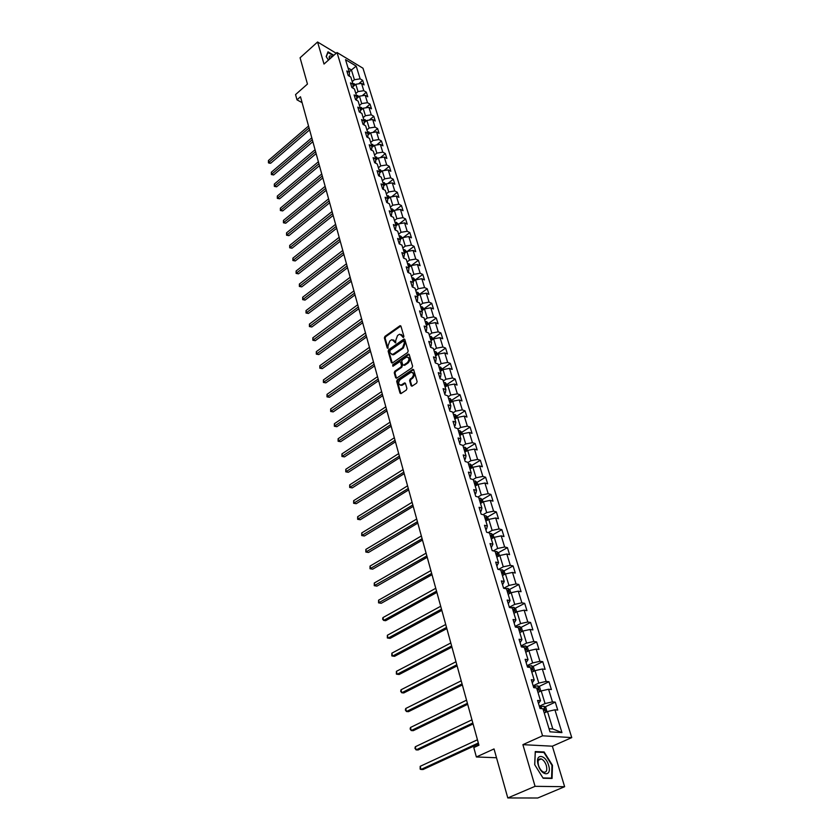 <?xml version="1.0" encoding="UTF-8"?>
<svg xmlns="http://www.w3.org/2000/svg" width="840" height="840" viewBox="0 0 840 840"><rect width="100%" height="100%" fill="white"/><g stroke="black" fill="none" stroke-linecap="round" stroke-linejoin="round"><path stroke-width="1.26" d="M403.515 337.428L403.904 336.346L400.943 326.204L399.83 325.846L384.93 336.399L384.374 337.921L387.24 348.022L388.006 348.296L388.028 345.901L389.802 340.988L391.041 340.116L392.018 339.665L395.724 342.888L395.735 340.483L397.519 335.559L398.78 334.677L399.777 334.205L403.515 337.428M411.065 385.675L411.968 386.211L416.567 383.177L417.134 381.602L413.711 369.873L412.829 369.338L397.257 379.858L396.701 381.423L400.008 393.099L400.901 393.645L406.34 390.044L406.906 388.469L405.468 383.45L404.576 382.904L401.1 385.088C398.202 384.489 397.919 382.631 400.25 379.481L411.022 372.298C413.931 372.907 414.215 374.787 411.873 377.937L410.172 379.082L409.605 380.646L411.065 385.675L411.957 386.221M336.189 53.245L317.572 42L300.08 57.782L307.461 84.063L295.554 94.584L296.993 99.845L300.489 96.768L478.937 745.206L473.802 747.569L476.364 756.966L496.503 757.743M535.069 786.324L564.638 786.702L552.352 746.193L522.889 744.66L535.069 786.324L507.791 797.958L494.036 748.933L476.364 756.966M522.889 744.66L542.567 735.798L337.019 52.511L362.975 68.219L571.756 737.604L542.567 735.798M317.572 42L324.009 64.05L337.019 52.511M407.61 352.506L408.177 350.952L404.838 339.538L404.019 339.024L388.7 349.671L388.143 351.204L391.356 362.576L392.196 363.101L407.61 352.506M409.238 354.596L412.619 366.167L412.052 367.731L396.522 378.262L395.651 377.738L394.254 372.792L394.81 371.238L400.953 367.028L401.52 365.474L400.575 362.197L399.735 361.673L392.899 366.293L392.7 364.833L408.104 354.207L409.238 354.596M564.638 786.702L537.736 798L507.791 797.958M544.929 706.944L555.282 702.135L552.457 701.862L548.562 689.241L551.387 689.546L548.972 681.744L546.147 681.419L542.315 668.997L545.129 669.354L542.755 661.678L539.931 661.3L536.162 649.078L538.976 649.488L536.634 641.928L533.82 641.498L530.103 629.465L532.917 629.926L530.607 622.482L527.803 622.01L524.149 610.166L526.953 610.67L524.685 603.341L521.881 602.816L518.28 591.161L521.083 591.707L518.847 584.493L516.054 583.926L512.505 572.439L515.298 573.038L513.093 565.94L510.31 565.32L506.814 554.012L509.596 554.652L507.433 547.659L504.651 546.998L501.218 535.868L503.99 536.55L501.858 529.652L499.076 528.958L495.695 517.986L498.467 518.711L496.367 511.917L493.594 511.182L490.256 500.367L493.017 501.134L490.949 494.445L488.187 493.668L484.901 483.021L487.662 483.819L485.615 477.236L482.864 476.417L479.619 465.927L482.37 466.767L480.365 460.268L477.614 459.417L474.421 449.075L477.162 449.946L475.178 443.552L472.437 442.659L469.298 432.464L472.028 433.377L470.075 427.067L467.344 426.143L464.247 416.105L466.977 417.05L465.045 410.823L462.315 409.868L459.26 399.966L461.99 400.943L460.089 394.81L457.37 393.824L454.356 384.058L457.065 385.067L455.196 379.029L452.477 378L449.516 368.382L452.214 369.421L450.377 363.457L447.668 362.407L444.738 352.916L447.437 353.987L445.62 348.106L442.921 347.025L440.034 337.669L442.722 338.762L440.927 332.966L438.239 331.853L435.382 322.623L438.07 323.757L436.296 318.034L433.619 316.901L430.805 307.797L433.482 308.942L431.739 303.303L429.062 302.137L426.29 293.16L428.957 294.336L427.235 288.771L424.568 287.584L421.838 278.723L424.494 279.93L422.793 274.439L420.137 273.221L417.438 264.484L420.094 265.713L418.415 260.295L415.758 259.056L413.102 250.425L415.748 251.685L414.089 246.341L411.443 245.07L408.818 236.565L411.453 237.835L409.826 232.565L407.19 231.273L404.596 222.873L407.221 224.175L405.615 218.967L402.98 217.665L400.428 209.37L403.053 210.693L401.457 205.548L398.832 204.225L396.312 196.035L398.927 197.379L397.352 192.308L394.737 190.953L392.249 182.879L394.853 184.244L393.298 179.235L390.695 177.859L388.238 169.89L390.831 171.266L389.308 166.32L386.705 164.934L384.279 157.059L386.873 158.466L385.361 153.584L382.767 152.166L380.363 144.396L382.956 145.814L381.455 140.994L378.872 139.566L376.509 131.891L379.082 133.329L377.612 128.562L375.029 127.123L372.697 119.543L375.26 120.992L373.81 116.288L371.238 114.828L368.928 107.342L371.49 108.811L370.052 104.171L367.49 102.69L365.211 95.298L367.762 96.789L366.345 92.201L363.794 90.699L361.536 83.391L364.077 84.903L362.681 80.367L360.139 78.855L356.202 66.118L345.534 59.672L349.43 72.492L346.826 70.938L348.212 75.516L350.816 77.049L353.052 84.399L350.448 82.866L351.844 87.496L354.459 89.019L356.717 96.453L354.102 94.941L355.519 99.624L358.144 101.136L360.433 108.665L357.808 107.163L359.247 111.909L361.872 113.4L364.193 121.023L361.557 119.553L363.017 124.352L365.652 125.822L368.004 133.549L365.358 132.09L366.828 136.952L369.474 138.411L371.858 146.234L369.212 144.784L370.703 149.709L373.349 151.148L375.764 159.075L373.107 157.647L374.619 162.645L377.276 164.052L379.722 172.084L377.055 170.678L378.588 175.739L381.255 177.135L383.733 185.262L381.056 183.876L382.61 189L385.287 190.376L387.786 198.618L385.108 197.253L386.683 202.44L389.372 203.794L391.902 212.142L389.214 210.809L390.81 216.069L393.498 217.392L396.07 225.855L393.372 224.542L394.989 229.866L397.698 231.178L400.302 239.747L397.593 238.455L399.231 243.852L401.94 245.144L404.586 253.827L401.867 252.556L403.526 258.038L406.245 259.298L408.923 268.097L406.203 266.858L407.883 272.401L408.566 271.908L408.923 268.097M555.282 702.135L557.739 710.062L554.915 709.811L561.95 732.606L549.969 731.819L542.955 708.76L540.036 708.498L537.59 700.434L540.509 700.718L536.624 687.96L533.715 687.645L531.311 679.707L534.219 680.043L530.397 667.485L527.499 667.118L525.137 659.316L528.034 659.704L524.276 647.346L521.378 646.926L519.047 639.25L521.944 639.692L518.249 627.533L515.361 627.06L513.062 619.5L515.949 619.994L512.316 608.024L509.429 607.509L507.171 600.065L510.058 600.6L506.468 588.819L503.601 588.252L501.375 580.933L504.252 581.522L500.724 569.919L497.858 569.3L495.673 562.097L498.54 562.726L495.065 551.303L492.198 550.641L490.046 543.543L492.912 544.226L489.489 532.98L486.633 532.277L484.512 525.284L487.368 525.998L483.998 514.931L481.152 514.185L479.062 507.297L481.908 508.053L478.59 497.144L475.745 496.356L473.697 489.584L476.532 490.382L473.267 479.63L470.431 478.81L468.405 472.122L471.23 472.962L468.017 462.378L465.192 461.517L463.197 454.933L466.011 455.805L462.84 445.379L460.026 444.476L458.062 437.987L460.877 438.9L457.748 428.62L454.944 427.686L453.002 421.302L455.805 422.247L452.729 412.115L449.925 411.149L448.014 404.849L450.818 405.825L447.772 395.84L444.98 394.842L443.1 388.626L445.893 389.644L442.901 379.806L440.118 378.767L438.26 372.645L441.042 373.695L438.092 363.993L435.309 362.922L433.482 356.895L436.254 357.966L433.346 348.401L430.584 347.308L428.778 341.355L431.54 342.468L428.673 333.029L425.911 331.905L424.137 326.036L426.888 327.18L424.064 317.877L421.312 316.722L419.559 310.937L422.31 312.102L419.517 302.925L416.776 301.749L415.044 296.037L417.784 297.234L415.034 288.183L412.293 286.976L410.592 281.348L413.322 282.566L410.613 273.641L407.883 272.401M538.073 692.401L541.191 690.921L545.055 703.563L539.343 706.22M538.503 703.437L540.509 700.718M545.055 703.563L552.457 701.862M541.191 690.921L548.562 689.241M531.825 672.178L534.996 670.646L538.797 683.088L533.148 685.776M532.266 682.868L534.219 680.043M538.797 683.088L546.147 681.419M534.996 670.646L542.315 668.997M525.767 652.25L528.895 650.696L532.634 662.938L527.058 665.669M526.134 662.613L528.034 659.704M532.634 662.938L539.931 661.3M528.895 650.696L536.162 649.078M519.792 632.625L522.9 631.05L526.575 643.104L521.052 645.865M520.096 642.684L521.944 639.692M526.575 643.104L533.82 641.498M522.9 631.05L530.103 629.465M513.923 613.316L516.989 611.72L520.611 623.585L515.151 626.377M514.154 623.07L515.949 619.994M520.611 623.585L527.803 622.01M516.989 611.72L524.149 610.166M508.137 594.3L511.171 592.683L514.742 604.37L509.334 607.194M508.294 603.771L510.058 600.6M514.742 604.37L521.881 602.816M511.171 592.683L518.28 591.161M502.446 575.568L505.439 573.941L508.956 585.449L503.675 588.273M502.541 584.755L504.252 581.522M508.956 585.449L516.054 583.926M505.439 573.941L512.505 572.439M496.839 557.13L499.8 555.492L503.265 566.811L498.467 569.436M496.87 566.045L498.54 562.726M503.265 566.811L510.31 565.32M499.8 555.492L506.814 554.012M491.306 538.976L494.245 537.317L497.658 548.468L493.29 550.893M491.284 547.617L492.912 544.226M497.658 548.468L504.651 546.998M494.245 537.317L501.218 535.868M485.867 521.083L488.775 519.404L492.135 530.397L488.166 532.655M485.782 529.462L486.581 529.011L487.368 525.998M492.135 530.397L499.076 528.958M488.775 519.404L495.695 517.986M480.512 503.454L483.389 501.774L486.696 512.589L483.084 514.689M480.365 511.581L481.152 511.13L481.908 508.053M486.696 512.589L493.594 511.182M483.389 501.774L490.256 500.367M475.23 486.098L478.076 484.397L481.331 495.054L478.044 496.997M475.031 493.973L475.808 493.511L476.532 490.382M481.331 495.054L488.187 493.668M478.076 484.397L484.901 483.021M470.022 468.983L472.846 467.271L476.06 477.781L473.067 479.577M469.77 476.627L470.536 476.165L471.23 472.962M476.06 477.781L482.864 476.417M472.846 467.271L479.619 465.927M464.898 452.12L467.691 450.397L470.852 460.751L468.038 462.473M464.583 459.532L465.35 459.06L466.011 455.805M470.852 460.751L477.614 459.417M467.691 450.397L474.421 449.075M459.837 435.509L462.609 433.776L465.728 443.971L462.945 445.704M459.48 442.68L460.236 442.207L460.877 438.9M465.728 443.971L472.437 442.659M462.609 433.776L469.298 432.464M454.86 419.129L457.601 417.386L460.667 427.445L457.916 429.177M454.451 426.08L455.196 425.607L455.805 422.247M460.667 427.445L467.344 426.143M457.601 417.386L464.247 416.105M449.946 402.98L452.666 401.226L455.69 411.138L452.959 412.892M449.495 409.721L450.23 409.238L450.818 405.825M455.69 411.138L462.315 409.868M452.666 401.226L459.26 399.966M445.106 387.072L447.794 385.298L450.776 395.073L448.077 396.837M444.602 393.593L445.337 393.11L445.893 389.644M450.776 395.073L457.37 393.824M447.794 385.298L454.356 384.058M440.339 371.375L442.995 369.6L445.935 379.229L443.268 381.003M439.793 377.695L440.517 377.213L441.042 373.695M445.935 379.229L452.477 378M442.995 369.6L449.516 368.382M435.624 355.897L438.26 354.113L441.168 363.615L438.522 365.4M435.036 362.019L435.761 361.526L436.254 357.966M441.168 363.615L447.668 362.407M438.26 354.113L444.738 352.916M430.983 340.641L433.598 338.846L436.464 348.212L433.839 350.007M430.353 346.553L431.067 346.07L431.54 342.468M436.464 348.212L442.921 347.025M433.598 338.846L440.034 337.669M426.405 325.584L428.999 323.778L431.823 333.029L429.219 334.824M425.733 331.317L426.437 330.824L426.888 327.18M431.823 333.029L438.239 331.853M428.999 323.778L435.382 322.623M421.89 310.748L424.452 308.931L427.245 318.045L424.662 319.851M421.176 316.281L421.88 315.788L422.31 312.102M427.245 318.045L433.619 316.901M424.452 308.931L430.805 307.797M417.438 296.1L419.979 294.273L422.73 303.272L420.179 305.088M416.682 301.455L417.375 300.962L417.784 297.234M422.73 303.272L429.062 302.137M419.979 294.273L426.29 293.16M413.049 281.652L415.558 279.825L418.268 288.697L415.748 290.514M412.251 286.829L412.944 286.335L413.322 282.566M418.268 288.697L424.568 287.584M415.558 279.825L421.838 278.723M408.713 267.404L411.201 265.566L413.879 274.312L411.369 276.15M413.879 274.312L420.137 273.221M411.201 265.566L417.438 264.484M404.429 253.334L406.906 251.496L409.542 260.127L407.064 261.965M403.662 258.101L404.586 253.827M409.542 260.127L415.758 259.056M406.906 251.496L413.102 250.425M400.207 239.453L402.665 237.605L405.269 246.131L402.801 247.978M399.504 243.989L400.302 239.747M405.269 246.131L411.443 245.07M402.665 237.605L408.818 236.565M396.05 225.761L398.475 223.902L401.048 232.312L398.601 234.171M395.388 230.055L396.07 225.855M401.048 232.312L407.19 231.273M398.475 223.902L404.596 222.873M391.892 212.268L394.338 210.378L396.879 218.684L394.454 220.542M391.325 216.321L391.902 212.142M396.879 218.684L402.98 217.665M394.338 210.378L400.428 209.37M387.765 198.986L390.264 197.033L392.763 205.233L390.369 207.091M387.303 202.766L387.786 198.618M392.763 205.233L398.832 204.225M390.264 197.033L396.312 196.035M383.691 185.871L386.232 183.855L388.71 191.951L386.327 193.809M383.344 189.378L383.733 185.262M388.71 191.951L394.737 190.953M386.232 183.855L392.249 182.879M379.669 172.924L382.263 170.856L384.699 178.836L382.347 180.705M379.418 176.169L379.722 172.084M384.699 178.836L390.695 177.859M382.263 170.856L388.238 169.89M375.711 160.136L378.336 158.015L380.741 165.89L378.409 167.769M375.554 163.139L375.764 159.075M380.741 165.89L386.705 164.934M378.336 158.015L384.279 157.059M371.794 147.504L374.462 145.331L376.834 153.111L374.524 154.991M376.834 153.111L382.767 152.166M374.462 145.331L380.363 144.396M371.858 146.234L371.669 150.234M367.941 135.041L370.629 132.804L372.981 140.501L370.681 142.38M372.981 140.501L378.872 139.566M370.629 132.804L376.509 131.891M368.004 133.549L367.836 137.498M364.13 122.724L366.86 120.445L369.18 128.037L366.901 129.927M369.18 128.037L375.029 127.123M366.86 120.445L372.697 119.543M364.193 121.023L364.046 124.929M360.37 110.555L363.122 108.234L365.411 115.731L363.153 117.621M365.411 115.731L371.238 114.828M363.122 108.234L368.928 107.342M360.433 108.665L360.297 112.508M356.654 98.543L359.436 96.17L361.704 103.583L359.457 105.473M361.704 103.583L367.49 102.69M359.436 96.17L365.211 95.298M356.717 96.453L356.601 100.254M352.989 86.677L355.793 84.263L358.029 91.57L355.814 93.471M358.029 91.57L363.794 90.699M355.793 84.263L361.536 83.391M353.052 84.399L352.957 88.137M349.23 71.852L351.425 69.951L354.406 79.716L352.202 81.617M354.406 79.716L360.139 78.855M348.044 67.924L351.425 69.951L356.202 66.118M349.43 72.492L349.346 76.177M552.352 746.193L571.756 737.604M296.993 99.845L302.106 102.659M549.014 728.69L552.815 728.952L547.481 711.522L544.247 713.013M552.815 728.952L561.95 732.606M547.481 711.522L554.915 709.811M358.649 83.832L362.681 80.367M362.156 95.76L366.345 92.201M365.694 107.835L370.052 104.171M369.274 120.067L373.81 116.288M372.897 132.458L377.612 128.562M376.551 144.995L381.455 140.994M380.257 157.7L385.361 153.584M383.995 170.572L389.308 166.32M387.765 183.614L393.298 179.235M391.587 196.812L397.352 192.308M395.441 210.2L401.457 205.548M399.336 223.766L405.615 218.967M403.274 237.5L409.826 232.565M407.253 251.433L414.089 246.341M411.274 265.555L418.415 260.295M415.244 279.93L422.793 274.439M419.622 294.242L427.235 288.771M424.053 308.752L431.739 303.303M428.536 323.453L436.296 318.034M433.094 338.363L440.927 332.966M437.714 353.472L445.62 348.106M442.386 368.802L450.377 363.457M447.132 384.342L455.196 379.029M451.952 400.092L460.089 394.81M456.834 416.073L465.045 410.823M461.769 432.296L470.075 427.067M466.767 448.76L475.178 443.552M471.828 465.455L480.365 460.268M476.973 482.402L485.615 477.236M482.181 499.601L490.949 494.445M487.473 517.052L496.367 511.917M492.839 534.755L501.858 529.652M498.288 552.731L507.433 547.659M503.811 570.99L513.093 565.94M509.429 589.512L518.847 584.493M515.12 608.328L524.685 603.341M520.905 627.438L530.607 622.482M526.774 646.852L536.634 641.928M532.728 666.561L542.755 661.678M538.787 686.595L548.972 681.744M333.848 55.325L327.999 51.807L326.151 56.532L328.44 60.123M552.069 778.439L552.468 765.282L544.131 751.968L535.259 751.558L534.692 764.694L543.165 778.26L552.069 778.439M543.091 752.43L544.131 751.968M403.494 337.449L401.405 334.478M393.624 339.917L395.714 342.888M400.869 326.014L385.697 336.693L385.151 338.226L388.006 348.296M404.754 339.339L389.466 349.965L388.909 351.498L392.228 363.09M403.967 341.418L403.179 341.156L389.991 350.375L389.991 352.842L392.616 354.512L402.581 347.781L404.376 342.815L403.967 341.418L404.733 341.723L403.893 341.25M391.745 354.564L393.393 354.795L394.306 354.365L393.53 354.07M404.733 341.723L405.143 343.119L403.347 348.075L394.306 354.365M400.47 361.945L401.352 362.492L402.297 365.757L401.73 367.311L395.588 371.522L395.031 373.065L396.532 378.262M408.397 354.07L409.132 354.354L393.477 365.127L393.078 366.198M407.369 362.628C409.689 359.541 409.437 357.683 406.602 357.042L402.318 359.835L401.762 361.389L402.707 364.655L403.557 365.19L407.369 362.628L408.145 362.922C410.288 360.423 410.277 358.533 408.093 357.273M408.145 362.922L404.607 365.348M412.566 372.508C414.792 373.79 414.813 375.69 412.64 378.221L410.949 379.355L410.382 380.93L411.842 385.949M400.365 385.171L401.877 385.361L402.538 385.046L401.751 384.762M404.576 382.904L405.342 383.187L402.538 385.046M412.829 369.338L413.595 369.621L398.034 380.142L397.478 381.696L400.901 393.645M355.278 84.704L352.716 83.286M308.543 126.032L268.433 160.514L268.894 162.383L270.68 163.244L309.603 129.895M354.564 85.323L353.042 84.725M353.02 85.67L354.144 85.68M270.68 163.244L269.147 163.159L268.433 162.813L268.894 162.383L309.057 127.911M268.433 162.813L268.433 160.514M327.726 52.511L333.585 55.556M326.288 56.742L328.041 52.227M332.441 56.574C329.553 55.157 328.566 56.028 329.49 59.188M331.034 57.824L329.616 59.084M548.594 765.261C545.454 753.879 534.597 753.365 538.23 764.915C541.433 776.506 552.321 776.727 548.594 765.261M546.357 765.65C545.192 762.174 543.49 759.938 541.275 758.929C538.398 758.478 537.474 760.63 538.503 765.387C539.669 768.852 541.359 771.099 543.585 772.128C546.494 772.579 547.418 770.417 546.357 765.65M534.755 764.788L535.301 752.073L543.9 752.462L551.975 765.366L551.586 778.113L542.966 777.935M550.883 778.418L551.586 778.113M358.943 96.59L356.318 95.141M311.787 137.812L271.362 172.221L271.834 174.101L273.619 174.962L312.848 141.687M358.197 97.23L356.717 96.59M356.685 97.535L357.798 97.566M273.619 174.962L271.362 174.531L312.302 139.713M271.362 174.531L271.362 172.221M362.649 108.633L359.961 107.132M315.063 149.73L274.323 184.054L274.806 185.966L276.602 186.816L316.134 153.605M361.872 109.295L360.413 108.602M360.402 109.557L361.505 109.599M276.602 186.816L274.334 186.386L315.588 151.652M274.334 186.386L274.323 184.054M366.408 120.813L363.657 119.28M318.381 161.784L277.326 196.035L277.809 197.978L279.615 198.807L319.452 165.679M365.589 121.495L364.108 120.771M364.161 121.727L365.211 121.769M279.615 198.807L277.326 198.377L318.917 163.737M277.326 198.377L277.326 196.035M370.209 133.161L367.395 131.576M321.741 173.996L280.361 208.163L280.854 210.116L282.66 210.945L322.812 177.891M368.886 131.891L369.464 133.78M369.358 133.864L367.857 133.088M367.983 134.054L369.054 134.117M282.66 210.945L280.371 210.504L322.287 175.97M280.371 210.504L280.361 208.163M374.062 145.656L371.185 144.028M325.143 186.354L283.437 220.427L283.931 222.411L285.747 223.22L326.214 190.26M373.159 146.391L371.647 145.551M371.847 146.528L372.918 146.591M285.747 223.22L283.437 222.789L325.689 188.349M283.437 222.789L283.437 220.427M377.969 158.309L375.018 156.639M328.587 198.859L286.545 232.848L287.049 234.853L288.866 235.652L329.658 202.776M377.003 159.085L375.491 158.183M375.764 159.169L376.814 159.233M288.866 235.652L286.545 235.21L329.144 200.876M286.545 235.21L286.545 232.848M381.917 171.119L378.903 169.407M332.073 211.523L289.695 245.417L290.209 247.443L292.026 248.22L333.144 215.45M379.68 171.969L380.73 172.022L379.386 170.972M292.026 248.22L289.695 247.79L332.63 213.57M289.695 247.79L289.695 245.417M385.928 184.107L382.841 182.343M335.601 224.343L292.887 258.132L293.401 260.18L295.229 260.957L336.683 228.281M383.628 184.936L384.678 184.989L383.324 183.928M295.229 260.957L292.877 260.516L336.168 226.412M292.877 260.516L292.887 258.132M389.981 197.253L386.82 195.447M339.171 237.321L296.111 271.005L296.625 273.084L298.463 273.84L340.253 241.269M387.618 198.061L388.668 198.114L387.314 197.053M298.463 273.84L296.1 273.399L339.749 239.421M296.1 273.399L296.111 271.005M394.065 210.588L392.343 208.95L390.863 208.709M342.783 250.467L299.376 284.036L299.901 286.135L301.739 286.881L343.875 254.425M391.671 211.376L392.711 211.417L391.356 210.347M301.739 286.881L299.366 286.44L343.371 252.588M299.366 286.44L299.376 284.036M398.202 224.112L396.438 222.39L394.947 222.159M346.447 263.781L302.673 297.224L303.209 299.355L305.056 300.09L347.54 267.74M395.766 224.847L396.816 224.889L395.451 223.808M305.056 300.09L302.673 299.649L347.046 265.934M302.673 299.649L302.673 297.224M402.381 237.815L400.586 235.998L399.094 235.778M350.165 277.263L306.022 310.58L306.558 312.743L308.417 313.457L351.256 281.232M399.924 238.508L400.964 238.539L399.599 237.447M308.417 313.457L306.022 313.016L350.763 279.437M306.022 313.016L306.022 310.58M406.623 251.696L404.796 249.795L403.294 249.585M353.913 290.913L309.414 324.104L309.96 326.288L311.819 326.991L355.016 294.893M404.135 252.347L405.163 252.378L403.809 251.276M311.819 326.991L309.404 326.55L354.522 293.118M309.404 326.55L309.414 324.104M410.918 265.766L409.059 263.771L407.547 263.571M357.725 304.742L312.837 337.806L313.394 340.011L315.262 340.694L358.817 308.731M408.397 266.364L409.427 266.396L408.933 265.303L408.072 265.283M315.262 340.694L312.837 340.263L358.334 306.978M312.837 340.263L312.837 337.806M415.275 280.035L413.375 277.935L411.852 277.736M361.578 318.759L316.312 351.666L316.88 353.913L318.759 354.575L362.681 322.749M412.724 280.581L413.753 280.602L413.249 279.5L412.388 279.479M318.759 354.575L316.312 354.133L362.197 321.017M316.312 354.133L316.312 351.666M419.695 294.483L417.753 292.288L416.22 292.1M365.484 332.955L319.83 365.715L320.407 367.983L322.287 368.634L366.587 336.956M417.102 294.977L418.131 294.998L417.627 293.885L416.766 293.864M322.287 368.634L319.83 368.193L366.114 335.244M319.83 368.193L319.83 365.715M424.169 309.131L422.226 306.873L420.651 306.663M369.443 347.33L323.4 379.943L323.978 382.242L325.868 382.872L370.545 351.341M422.226 306.873L423.14 309.866M421.544 309.582L422.562 309.593L422.069 308.459L421.197 308.448M325.868 382.872L323.389 382.431L370.083 349.65M323.389 382.431L323.4 379.943M428.705 323.988L426.678 321.584L425.145 321.426M373.454 361.904L327.012 394.349L327.59 396.68L329.49 397.288L374.556 365.925M426.038 324.377L427.056 324.387L426.573 323.243L425.691 323.232M329.49 397.288L327.002 396.858L374.105 364.256M327.002 396.858L327.012 394.349M433.304 339.045L431.235 336.536L429.692 336.389M377.517 376.677L330.666 408.954L331.254 411.306L333.155 411.905L378.63 380.699M430.605 339.381L431.624 339.392L431.141 338.226L430.248 338.226M333.155 411.905L330.656 411.464L378.179 379.06M330.656 411.464L330.666 408.954M437.966 354.312L435.866 351.697L434.312 351.561M381.633 391.639L334.373 423.738L334.971 426.122L336.882 426.699L382.746 395.671M435.236 354.596L436.244 354.596L435.761 353.419L434.879 353.419M336.882 426.699L334.352 426.269L382.305 394.055M334.352 426.269L334.373 423.738M442.691 369.8L440.548 367.07L438.984 366.944M385.812 406.802L338.121 438.721L338.73 441.137L340.651 441.693L386.925 410.844M439.919 370.02L440.927 370.01L440.454 368.823L439.562 368.823M340.651 441.693L338.111 441.263L386.484 409.259M338.111 441.263L338.121 438.721M447.489 385.497L445.294 382.662L443.73 382.536M390.044 422.184L341.922 453.905L342.542 456.351L344.463 456.897L391.156 426.227M444.685 385.665L445.683 385.655L445.211 384.437L444.318 384.457M344.463 456.897L341.911 456.456L390.726 424.662M341.911 456.456L341.922 453.905M452.351 401.425L450.167 398.506L448.539 398.36M394.328 437.766L345.786 469.287L346.406 471.776L348.338 472.29L395.451 441.819M449.505 401.531L450.503 401.51L450.041 400.281L449.138 400.302M348.338 472.29L345.765 471.849L395.02 440.286M345.765 471.849L345.786 469.287M457.286 417.575L456.824 416.052L455.049 414.54L453.421 414.404M398.675 453.569L349.692 484.88L350.322 487.4L352.254 487.893L399.798 457.632M454.398 417.617L455.395 417.596L454.933 416.346L454.02 416.378M352.254 487.893L349.671 487.452L399.378 456.12M349.671 487.452L349.692 484.88M462.294 433.965L461.79 432.317L460.016 430.805L458.378 430.679M403.084 469.592L353.651 500.682L354.291 503.233L356.233 503.706L404.208 473.655M459.365 433.944L460.352 433.913L459.9 432.653L458.987 432.684M356.233 503.706L353.63 503.276L403.798 472.175M353.63 503.276L353.651 500.682M467.376 450.597L466.83 448.812L464.993 447.269L463.397 447.195M407.558 485.835L357.661 516.705L358.312 519.288L360.255 519.74L408.681 489.909M464.405 450.503L465.381 450.471L464.93 449.19L464.016 449.221M360.255 519.74L357.641 519.309L408.282 488.46M357.641 519.309L357.661 516.705M472.521 467.46L471.944 465.549L470.096 464.016L468.489 463.953M412.094 502.31L361.725 532.938L362.387 535.563L364.34 535.994L413.217 506.394M469.518 467.313L470.484 467.271L470.043 465.969L469.119 466.011M364.34 535.994L361.704 535.553L412.829 504.966M361.704 535.553L361.725 532.938M477.75 484.586L477.131 482.538L475.272 480.995L473.666 480.953M416.693 519.015L365.852 549.402L366.524 552.069L368.487 552.468L417.816 523.11M474.695 484.355L475.671 484.312L475.23 482.99L474.296 483.042M368.487 552.468L365.831 552.038L417.438 521.714M365.831 552.038L365.852 549.402M483.063 501.963L482.391 499.769L480.532 498.236L478.905 498.204M421.355 535.962L370.031 566.097L370.713 568.796L372.677 569.174L422.478 540.057M479.966 501.659L480.921 501.606L480.491 500.262L479.556 500.325M372.677 569.174L370.01 568.743L422.111 538.702M370.01 568.743L370.031 566.097M488.45 519.593L487.736 517.262L485.909 515.77L484.239 515.707M426.09 553.161L374.272 583.023L374.955 585.764L376.94 586.11L427.214 557.256M485.909 515.77L487.284 520.264M485.3 519.225L486.255 519.162L485.825 517.797L484.89 517.86M376.94 586.11L374.241 585.679L426.856 555.933M374.241 585.679L374.272 583.023M493.92 537.495L493.154 535.017L491.274 533.495L489.636 533.484M430.889 570.601L378.578 600.191L379.27 602.962L381.255 603.288L432.012 574.707M490.728 537.043L491.673 536.981L491.253 535.605L490.308 535.668M381.255 603.288L378.546 602.857L431.666 573.416M378.546 602.857L378.578 600.191M499.464 555.671L498.666 553.035L496.776 551.523L495.128 551.523M435.761 588.294L382.935 617.6L383.639 620.413L385.633 620.707L436.884 592.41M496.23 555.146L497.175 555.072L496.755 553.665L495.8 553.739M496.755 553.665L495.925 554.127L496.755 553.665M382.935 617.6L382.62 619.154L383.639 620.413L436.548 591.161M505.103 574.13L504.252 571.337L502.352 569.825L500.514 569.877M440.695 606.26L387.356 635.26L388.07 638.117L390.075 638.379L441.83 610.375M501.816 573.521L502.772 573.437L502.362 572.009L501.386 572.093M387.356 635.26L387.324 637.949L388.07 638.117L441.504 609.158M510.825 592.872L509.922 589.911L508.064 588.441L505.47 588.62M445.715 624.488L391.85 653.174L392.574 656.072L394.58 656.313L446.849 628.603M508.064 588.441L509.607 593.513M507.497 592.169L508.452 592.085L508.043 590.635L507.056 590.73M391.85 653.174L391.808 655.883L392.574 656.072L446.523 627.428M516.642 611.898L515.687 608.769L513.817 607.309L510.531 607.708M450.807 642.978L396.396 671.349L397.131 674.279L399.147 674.499L451.941 647.105M513.25 611.121L514.216 611.026L513.817 609.557L512.809 609.651M396.396 671.349L396.365 674.069L397.131 674.279L451.626 645.971M522.543 631.228L521.535 627.932L519.614 626.441L515.624 627.102M455.973 661.752L401.016 689.787L401.762 692.769L403.788 692.948L457.107 665.879M519.11 630.357L520.076 630.252L519.677 628.772L518.648 628.866M401.016 689.787L400.68 691.331L401.762 692.769L456.813 664.797M528.538 650.864L527.478 647.388L525.546 645.908L521.293 646.663M461.223 680.82L405.709 708.498L406.466 711.522L408.492 711.669L462.357 684.947M525.053 649.908L526.029 649.793L525.641 648.28L524.591 648.385M405.709 708.498L405.363 710.031L406.466 711.522L462.063 683.897M534.639 670.824L533.516 667.159L531.573 665.679L527.299 666.456M466.546 700.172L410.466 727.482L411.233 730.558L413.269 730.674L467.681 704.308M531.09 669.764L532.067 669.638L531.688 668.105L530.618 668.22M410.466 727.482L410.12 729.025L411.233 730.558L467.407 703.3M540.824 691.089L539.658 687.246L537.747 685.808L533.389 686.574M471.954 719.827L415.296 746.76L416.073 749.879L418.11 749.962L473.088 723.954M537.222 689.934L538.209 689.808L537.831 688.244L536.75 688.37M415.296 746.76L414.939 748.293L416.073 749.879L472.826 722.999M546.934 711.774L545.885 707.648L543.921 706.188L539.585 707.018M477.445 739.778L420.189 766.322L420.987 769.482L423.034 769.534L478.58 743.915M543.459 710.43L544.457 710.294L544.078 708.708L542.976 708.845M420.189 766.322L420.147 769.115L420.987 769.482L478.338 743.012M403.116 336.157L402.339 335.853M395.693 342.909L394.947 342.626M395.346 341.607L394.569 341.303M387.975 348.306L387.24 348.022M385.151 338.226L384.374 337.921M385.697 336.693L384.93 336.399M400.596 326.151L399.83 325.846M403.463 337.459L402.728 337.166M392.133 362.859L391.356 362.576M388.909 351.498L388.143 351.204M389.466 349.965L388.7 349.671M404.481 339.465L403.715 339.171M403.347 348.075L402.581 347.781M405.143 343.119L404.376 342.815M396.428 378.01L395.651 377.738M395.031 373.065L394.254 372.792M395.588 371.522L394.81 371.238M401.73 367.311L400.953 367.028M402.297 365.757L401.52 365.474M401.352 362.492L400.575 362.197M393.477 365.127L392.7 364.833M408.881 354.501L408.104 354.207M410.382 380.93L409.605 380.646M410.949 379.355L410.172 379.082M412.64 378.221L411.873 377.937M405.101 383.303L404.324 383.03M400.785 393.372L400.008 393.099M397.478 381.696L396.701 381.423M398.034 380.142L397.257 379.858M413.332 369.747L412.556 369.464M354.659 85.239L354.175 83.633M353.02 85.596L353.955 84.798M358.292 97.146L357.788 95.477M356.685 97.409L357.567 96.663M361.967 109.211L361.442 107.468M360.413 109.358L361.221 108.675M365.694 121.412L365.137 119.606M364.171 121.464L364.928 120.834M367.994 133.707L368.676 133.14M373.275 146.297L372.677 144.344M371.826 146.139L372.477 145.614M377.139 158.97L376.519 156.944M375.669 158.76L376.32 158.235M381.056 171.811L380.415 169.701M379.554 171.549L380.216 171.024M385.024 184.821L384.353 182.637M383.502 184.496L384.163 183.971M389.036 197.999L388.343 195.72M387.481 197.621L388.154 197.096M393.11 211.334L392.385 208.992M391.524 210.903L392.196 210.378M397.226 224.858L396.48 222.422M395.619 224.364L396.302 223.839M401.405 238.56L400.638 236.04M399.767 238.004L400.459 237.478M405.636 252.441L404.838 249.827M403.977 251.822L404.659 251.297M409.92 266.511L409.101 263.802M408.23 265.818L408.933 265.303M414.267 280.76L413.417 277.967M412.545 280.014L413.249 279.5M418.677 295.218L417.795 292.331M416.923 294.389L417.627 293.885M421.355 308.973L422.069 308.459M427.665 324.713L426.731 321.625M425.849 323.746L426.573 323.243M432.254 339.769L431.288 336.578M430.406 338.73L431.141 338.226M436.905 355.026L435.907 351.74M435.026 353.913L435.761 353.419M441.63 370.514L440.591 367.112M439.709 369.317L440.454 368.823M446.418 386.211L445.347 382.704M444.465 384.941L445.211 384.437M451.269 402.129L450.167 398.506M449.274 400.774L450.041 400.281M456.194 418.278L455.049 414.54M454.167 416.84L454.933 416.346M461.181 434.669L460.016 430.805M459.123 433.136L459.9 432.653M466.253 451.29L465.045 447.31M464.153 449.673L464.93 449.19M471.398 468.153L470.148 464.048M469.256 466.442L470.043 465.969M476.616 485.268L475.325 481.036M474.432 483.462L475.23 482.99M481.908 502.635L480.575 498.278M479.682 500.745L480.491 500.262M485.016 518.269L485.825 517.797M492.733 538.167L491.327 533.526M490.423 536.067L491.253 535.605M498.278 556.332L496.818 551.554M503.906 574.78L502.404 569.856M515.413 612.538L513.817 607.309M512.914 609.998L513.776 609.557M521.304 631.859L519.666 626.482M516.873 627.312L516.716 626.787M519.677 628.772L518.763 629.234L519.624 628.761M527.289 651.494L525.599 645.95M522.9 647.147L522.627 646.275M533.369 671.433L531.625 665.721M529.022 667.317L528.644 666.078M530.712 668.535L531.605 668.105M539.543 691.698L537.747 685.808M535.238 687.803L534.755 686.196M545.822 712.288L543.974 706.23M541.569 708.635L540.96 706.629M543.06 709.128L543.974 708.708M400.838 325.973L400.155 325.689M404.733 339.308L404.019 339.024M393.393 354.795L392.616 354.512M401.877 385.361L401.1 385.088M329.658 58.474L330.445 57.771M538.398 760.19L541.275 758.929M512.925 610.029L513.817 609.557M530.733 668.577L531.688 668.105M543.081 709.181L544.078 708.708"/></g></svg>

